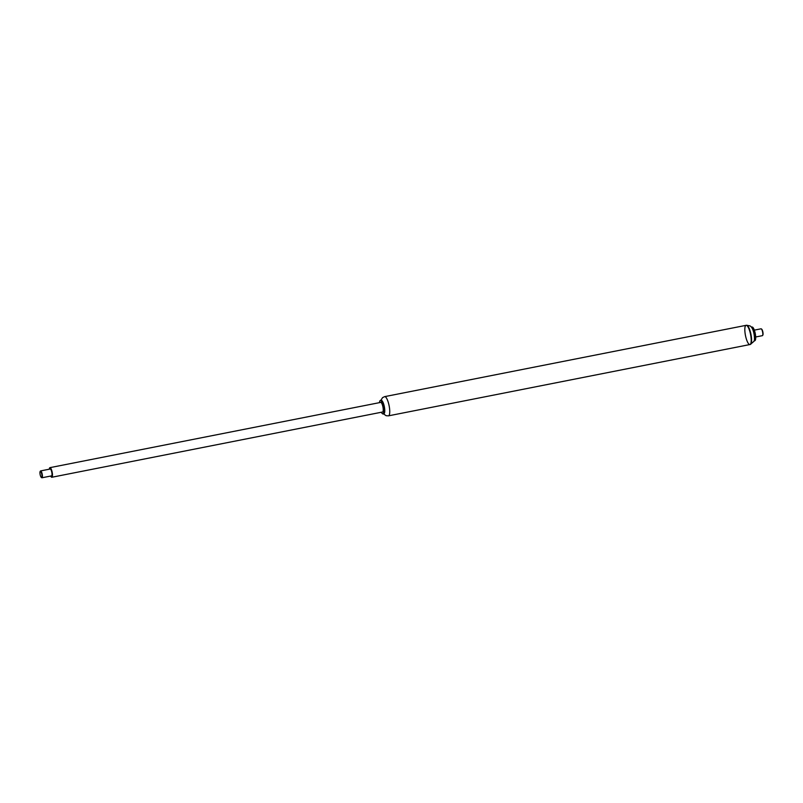 <?xml version="1.0" encoding="UTF-8"?>
<svg xmlns="http://www.w3.org/2000/svg" width="803" height="803" viewBox="0 0 803 803"><rect width="100%" height="100%" fill="white"/><g stroke="black" fill="none" stroke-linecap="round" stroke-linejoin="round"><path stroke-width="1.2" d="M379.949 400.827A6.926 1.837 78.8 0 1 380 400.747A6.926 1.837 78.8 0 1 380.441 400.386A6.926 1.837 78.8 0 1 380.903 400.486A6.926 1.837 78.8 0 1 383.734 407.623A6.926 1.837 78.8 0 1 383.121 413.977A6.926 1.837 78.8 0 1 382.579 413.806A6.926 1.837 78.8 0 1 382.499 413.746M379.478 402.644A6.785 1.807 78.8 0 1 379.899 400.898A6.785 1.807 78.8 0 1 380.793 400.647A6.785 1.807 78.8 0 1 383.704 408.566A6.785 1.807 78.8 0 1 382.429 413.696A6.785 1.807 78.8 0 1 381.375 412.25M380.441 400.386L381.094 400.255A6.926 1.837 78.8 0 1 381.555 400.366A6.926 1.837 78.8 0 1 381.646 400.426A6.926 1.837 78.8 0 1 384.236 406.699A6.926 1.837 78.8 0 1 384.215 413.485A6.926 1.837 78.8 0 1 383.774 413.846L383.121 413.977M381.716 400.476A6.785 1.807 78.8 0 1 381.786 400.526A6.785 1.807 78.8 0 1 384.336 406.679A6.785 1.807 78.8 0 1 384.316 413.324A6.785 1.807 78.8 0 1 384.266 413.404M380.883 400.296L382.569 397.626L384.667 396.632L746.117 325.325A9.797 2.6 78.8 0 1 746.77 325.476A9.797 2.6 78.8 0 1 750.775 335.564A9.797 2.6 78.8 0 1 749.912 344.547A9.797 2.6 78.8 0 1 745.455 335.443A9.797 2.6 78.8 0 1 746.117 325.325A9.797 2.6 78.8 0 1 746.77 325.476A9.797 2.6 78.8 0 1 750.775 335.564A9.797 2.6 78.8 0 1 749.912 344.547L750.303 344.467A9.797 2.6 78.8 0 0 751.166 335.493A9.797 2.6 78.8 0 0 747.161 325.396A9.797 2.6 78.8 0 0 746.509 325.255L749.902 325.867C754.298 327.935 755.262 340.733 753.897 341.375L750.303 344.467M49.314 469.193A4.898 1.305 78.8 0 1 49.937 467.647A4.898 1.305 78.8 0 1 49.997 467.637A4.898 1.305 78.8 0 1 52.185 472.305A4.898 1.305 78.8 0 1 51.834 477.253A4.898 1.305 78.8 0 1 50.669 476.059M49.937 467.647L380.702 402.403A4.898 1.305 78.8 0 1 380.763 402.393A4.898 1.305 78.8 0 1 382.951 407.061A4.898 1.305 78.8 0 1 382.599 412.009L51.834 477.253M41.786 474.272A3.152 0.833 78.8 0 1 41.324 477.424A3.152 0.833 78.8 0 1 40.14 474.573A3.152 0.833 78.8 0 1 40.15 471.481A3.152 0.833 78.8 0 1 41.786 474.272M41.495 477.504A3.493 0.933 -101.2 0 0 41.696 477.695A3.493 0.933 -101.2 0 0 41.967 477.775A3.493 0.933 -101.2 0 0 42.208 474.192A3.493 0.933 -101.2 0 0 40.612 470.909A3.493 0.933 -101.2 0 0 40.391 471.1A3.493 0.933 -101.2 0 0 40.28 471.351M40.612 470.909L50.208 469.022A3.493 0.933 78.8 0 1 51.804 472.294A3.493 0.933 78.8 0 1 51.563 475.878L41.967 477.775M754.328 330.123L761.033 328.808A3.493 0.933 78.8 0 1 761.264 328.859A3.493 0.933 78.8 0 1 761.304 328.889A3.493 0.933 78.8 0 1 762.619 332.051A3.493 0.933 78.8 0 1 762.609 335.483A3.493 0.933 78.8 0 1 762.388 335.664L755.683 336.989M761.635 329.13A3.152 0.833 78.8 0 1 761.676 329.16A3.152 0.833 78.8 0 1 762.86 332.01A3.152 0.833 78.8 0 1 762.85 335.092A3.152 0.833 78.8 0 1 762.72 335.232M751.728 327.303A6.956 1.847 78.8 0 1 754.529 334.209A6.956 1.847 78.8 0 1 754.087 340.813L754.79 340.693A6.956 1.847 78.8 0 0 755.402 334.319A6.956 1.847 78.8 0 0 752.552 327.142A6.956 1.847 78.8 0 0 752.09 327.042L751.387 327.172A6.956 1.847 78.8 0 1 751.728 327.303M384.667 396.632A9.797 2.6 78.8 0 1 385.32 396.782A9.797 2.6 78.8 0 1 389.325 406.87A9.797 2.6 78.8 0 1 388.461 415.844L386.113 415.703L383.563 413.886M388.461 415.844L749.912 344.547"/></g></svg>

